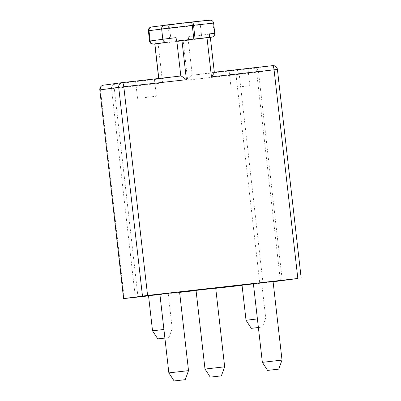 <?xml version="1.0" encoding="UTF-8"?>
<svg xmlns="http://www.w3.org/2000/svg" width="401" height="401" viewBox="0 0 401 401"><rect width="100%" height="100%" fill="white"/><g stroke="black" fill="none" stroke-linecap="round" stroke-linejoin="round"><path stroke-width="0.3" stroke-dasharray="2 1.5" d="M277.412 69.433L277.307 69.448A4.306 4.2 82.2 0 0 272.645 65.644L253.868 68.205A4.306 4.2 -97.8 0 1 258.53 72.01L235.999 74.651A4.306 0.937 83.6 0 1 236.44 70.245A4.306 2.306 -96.7 0 1 239.222 74.28L262.996 282.966L273.101 281.783M214.324 72.32L192.254 75.233C191.828 75.218 190.29 76.842 187.638 80.105L235.999 74.651L259.773 283.337L262.996 282.966M259.773 283.337L242.054 285.337M215.723 288.304L196.049 290.524M179.608 292.379L148.555 295.883M159.889 294.199L179.563 291.958M242.039 285.201L253.412 283.853M148.54 295.748L159.914 294.404M196.034 290.374L215.708 288.129M253.387 283.652L273.061 281.412M262.354 362.339L282.023 360.093M205.001 369.055L224.67 366.815M168.856 372.885L188.525 370.644M257.407 318.92L246.034 320.264M258.384 327.497L262.404 327.066L258.389 327.547M261.708 282.961L265.708 318.023L262.404 327.066M164.886 338.043L168.906 337.612L164.891 338.098M163.909 329.472L152.535 330.815M214.214 72.235L210.224 37.253L195.086 38.942M236.45 69.909L247.903 68.561L236.45 69.909M238.394 87.017L249.853 85.664L238.394 87.017M144.901 97.563L156.355 96.215L144.901 97.563M142.951 80.461L154.405 79.107L142.951 80.461M180.816 76.005L158.861 78.997L114.676 83.984A4.306 0.937 -96.4 0 0 114.235 88.385L111.558 88.681A4.306 3.634 83.9 0 1 114.676 83.984L103.603 85.157A4.306 3.634 -96.1 0 0 100.481 89.854L124.26 298.544M138.009 297.071L114.235 88.385L162.595 82.932C159.533 80.31 158.29 78.997 158.861 78.997L158.806 78.486M158.701 78.496L158.861 78.997M103.508 85.167A4.306 4.2 -97.8 0 1 103.603 85.157L122.39 82.596M156.275 43.824C155.528 43.514 155.052 42.421 154.856 40.546L155.242 43.935M155.247 43.965L170.019 42.331L154.776 44.035M211.282 37.243A3.444 3.358 82.2 0 0 214.159 33.453L212.986 23.193A3.444 3.358 -97.8 0 0 209.257 20.15L170.064 24.982A3.444 0.752 -96.4 0 0 169.708 28.506L171.267 42.19L183.167 40.847L187.638 80.105M210.335 37.288L189.668 40.06C188.916 39.749 188.445 38.656 188.249 36.777L188.64 40.2L183.167 40.847M208.826 37.443C209.482 36.942 209.698 35.754 209.462 33.884M198.555 38.977L210.34 37.373L198.555 38.977A3.444 3.358 82.2 0 0 201.508 35.183L214.771 33.358M193.833 39.082L176.46 41.072M171.267 42.19L188.64 40.2M301.086 278.134L277.307 69.448L258.53 72.01L282.304 280.695M280.424 280.926L256.65 72.235A4.306 2.306 83.3 0 0 253.868 68.205L192.254 75.233L188.269 40.25M135.332 297.367L111.558 88.681L99.814 89.919M162.595 82.932L158.119 43.674M196.605 21.875A3.444 3.358 -97.8 0 1 200.335 24.917L148.38 30.807M170.019 42.331L168.46 28.646A3.444 0.752 -96.4 0 1 168.811 25.123L151.944 26.912L164.595 25.188M213.603 23.093L200.335 24.917L201.508 35.183L188.249 36.777M170.064 24.982L168.811 25.123M149.548 41.072L154.856 40.546M168.906 337.612L172.209 328.574L168.214 293.507M231.036 87.809L229.086 70.701M249.853 85.664L247.903 68.561M137.538 98.355L135.588 81.253M156.355 96.215L154.405 79.107"/><path stroke-width="0.6" d="M273.101 281.783L297.838 278.479L147.578 295.432L123.588 298.605L148.555 295.883M151.944 26.912A3.444 3.358 82.2 0 0 151.869 26.922L191.142 22.075A3.444 0.752 83.6 0 1 191.142 22.075L164.595 25.188A3.444 3.358 82.2 0 0 161.648 28.982L192.274 25.398L193.833 39.082L181.939 40.426L186.41 79.679C183.092 77.097 181.232 75.869 180.816 76.005L176.831 41.022L181.939 40.426M191.142 22.075L192.395 21.935A3.444 0.752 83.6 0 0 192.39 21.935L191.147 22.075A3.444 0.752 83.6 0 1 192.274 25.398L193.528 25.258L195.086 38.942L210.325 37.238L214.324 72.32M214.209 72.235C214.766 72.085 213.848 73.629 211.452 76.857L277.412 69.433A4.306 4.306 0 0 0 272.65 65.644A4.306 0.937 83.6 0 1 272.65 65.644A4.306 0.937 83.6 0 1 274.063 69.794L297.838 278.479M242.054 285.337L215.723 288.304M196.049 290.524L179.608 292.379M188.525 370.644L179.563 291.958L159.889 294.199L168.856 372.885L188.525 370.644L185.227 379.682L174.104 380.95L185.227 379.682M253.412 283.853L242.039 285.201L246.034 320.264L257.407 318.92M159.914 294.404L148.54 295.748L152.535 330.815L163.909 329.472M224.67 366.815L215.708 288.129L196.034 290.374L205.001 369.055L224.67 366.815L221.367 375.857L210.249 377.12L221.367 375.857M282.023 360.093L273.061 281.412L253.387 283.652L262.354 362.339L282.023 360.093L278.725 369.136L267.602 370.404L278.725 369.136M258.389 327.547L251.287 328.334L258.384 327.497M164.891 338.098L157.788 338.88L164.886 338.043M142.47 296.028L118.696 87.343L123.799 86.746A4.306 0.937 -96.4 0 0 122.385 82.596A4.306 4.2 82.2 0 0 118.696 87.343L99.914 89.904A4.306 4.2 -97.8 0 1 103.508 85.167A4.306 4.306 0 0 0 99.814 89.919L123.693 298.59M103.508 85.167L122.285 82.606A4.306 4.306 0 0 1 122.385 82.596A4.306 0.937 -96.4 0 0 122.38 82.596L180.816 76.005M155.242 43.935L154.776 44.035L158.701 78.496M156.275 43.824L166.545 42.29A3.444 3.358 -97.8 0 1 162.816 39.248L149.548 41.072C149.834 42.701 150.781 43.704 152.395 44.075L153.894 44.02A3.444 3.358 -97.8 0 1 150.164 40.972L148.997 30.712L161.648 28.982L162.816 39.248L176.074 37.649C176.305 39.524 176.089 40.712 175.432 41.213M176.074 37.649L176.46 41.072L176.831 41.022M211.282 37.243L211.207 37.253A3.444 3.358 82.2 0 0 211.282 37.243L212.981 36.782C215.227 35.198 214.791 33.288 214.771 33.358L209.462 33.884L209.853 37.283M186.41 79.679L123.799 86.746L147.578 295.432M211.452 76.857L206.981 37.599M214.314 72.225L272.645 65.644L214.314 72.225M158.806 78.486L154.876 44.015M209.257 20.15L192.4 21.935A3.444 0.752 83.6 0 1 193.528 25.258L213.603 23.093L214.771 33.358M166.545 42.29L153.894 44.02M148.38 30.807L148.997 30.712A3.444 3.358 82.2 0 1 151.869 26.922L150.475 27.238C148.987 27.965 148.29 29.153 148.38 30.807L149.548 41.072M211.207 37.253L210.335 37.288M301.186 278.119L277.412 69.433M267.602 370.404L262.354 362.339M210.249 377.12L205.001 369.055M174.104 380.95L168.856 372.885M251.287 328.334L246.034 320.264M157.788 338.88L152.535 330.815M99.814 89.919L123.588 298.605M122.385 82.596L180.821 76M192.395 21.935L211.071 20.155C213.643 21.198 213.638 23.178 213.603 23.093"/></g></svg>
